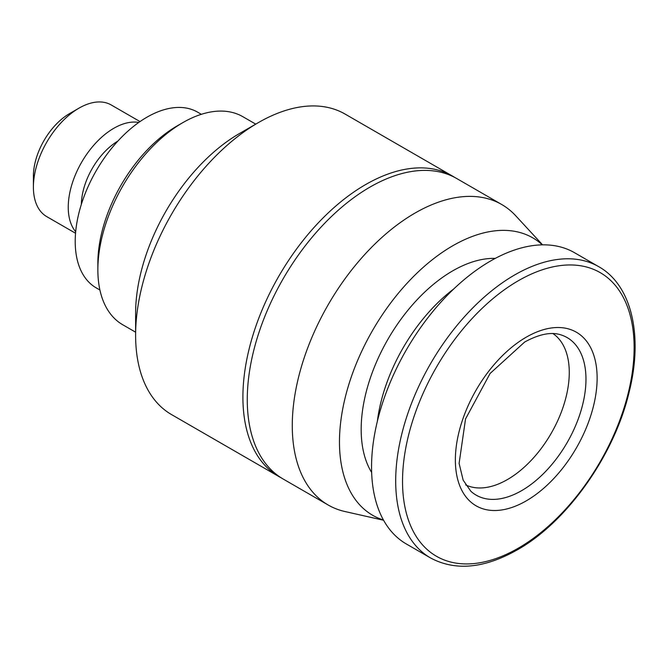 <?xml version="1.0" encoding="UTF-8"?>
<svg xmlns="http://www.w3.org/2000/svg" width="668" height="668" viewBox="0 0 668 668"><rect width="100%" height="100%" fill="white"/><g stroke="black" fill="none" stroke-linecap="round" stroke-linejoin="round"><path stroke-width="1" d="M552.962 333.582A87.424 50.476 -60 0 1 569.27 372.477A87.424 50.476 -60 0 1 532.304 459.183A87.424 50.476 -60 0 1 465.621 484.868M75.542 233.249L46.752 216.624A64.462 37.216 -60 0 1 33.4 187.107L33.4 176.21A51.119 29.517 -60 0 1 69.547 113.602L78.983 108.158A64.462 37.216 -60 0 1 111.214 104.959L140.013 121.584M33.4 187.107A64.462 37.216 -60 0 1 78.983 108.158M598.695 266.657L574.555 252.721A168.169 97.094 120 0 0 444.963 297.778A168.169 97.094 120 0 0 371.55 467.015A168.169 97.094 120 0 0 406.386 544.002L430.526 557.939A168.169 97.094 120 0 1 395.69 480.952A168.169 97.094 120 0 1 514.61 274.982A168.169 97.094 120 0 1 598.695 266.657C631.644 285.069 643.334 335.578 629.231 391.715C614.426 455.067 567.174 521.875 517.274 549.873C484.225 568.535 455.3 571.223 430.526 557.939M75.676 231.738A64.462 37.216 -60 0 1 68.245 207.23A64.462 37.216 -60 0 1 92.142 147.135A64.462 37.216 -60 0 1 138.777 122.453M81.354 204.358A52.722 30.436 -60 0 1 117.894 141.057M495.247 258.399A129.467 74.749 120 0 0 361.171 429.415A129.467 74.749 120 0 0 371.65 472.476M453.772 288.935A129.467 74.749 120 0 0 377.353 421.299M542.316 244.855A160.161 92.468 120 0 0 416.122 273.938A160.161 92.468 120 0 0 339.469 441.949A160.161 92.468 120 0 0 383.457 520.021M542.583 244.847L515.688 215.731A173.513 100.175 120 0 0 501.718 204.508A173.513 100.175 120 0 0 368.018 250.993A173.513 100.175 120 0 0 292.275 425.608A173.513 100.175 120 0 0 328.213 505.033A173.513 100.175 120 0 0 344.913 511.521L383.582 520.255M501.718 204.508L456.712 178.523A173.513 100.175 120 0 0 323.003 225.007A173.513 100.175 120 0 0 247.269 399.623A173.513 100.175 120 0 0 283.207 479.048L328.213 505.033M454.507 177.312A173.513 100.175 120 0 0 452.353 176.001A173.513 100.175 120 0 0 318.644 222.486A173.513 100.175 120 0 0 242.91 397.101A173.513 100.175 120 0 0 278.848 476.535A173.513 100.175 120 0 0 281.053 477.745M452.353 176.001L345.055 114.053A173.513 100.175 120 0 0 258.299 122.653A173.513 100.175 120 0 0 135.612 335.152A173.513 100.175 120 0 0 171.542 414.586L278.848 476.535M258.299 122.653L239.428 133.55A146.818 84.761 120 0 0 135.612 313.359L135.612 335.152M255.735 124.131L242.86 116.7A120.123 69.355 120 0 0 182.798 122.653A120.123 69.355 120 0 0 97.862 269.772A120.123 69.355 120 0 0 122.737 324.757L135.612 332.188M182.798 122.653L177.137 125.918A112.115 64.729 120 0 0 97.862 263.234L97.862 269.772M201.344 114.311L197.653 112.174A101.436 58.567 120 0 0 119.488 139.353A101.436 58.567 120 0 0 75.208 241.432A101.436 58.567 120 0 0 96.217 287.875L99.908 290.004M585.97 379.232A90.965 52.521 -60 0 1 521.65 490.638A90.965 52.521 -60 0 1 470.856 491.256L463.158 480.15L459.108 463.4L465.538 418.945L490.087 373.479L524.672 342.024C539.343 334.025 551.492 331.662 561.112 334.927A90.965 52.521 -60 0 1 585.97 379.232M526.242 500.866A100.242 57.874 120 0 0 597.125 378.096A100.242 57.874 120 0 0 526.242 337.173A100.242 57.874 120 0 0 455.367 459.943A100.242 57.874 120 0 0 526.242 500.866M518.326 548.152A163.76 94.547 120 0 0 634.124 347.594A163.76 94.547 120 0 0 518.326 280.735A163.76 94.547 120 0 0 402.528 481.302A163.76 94.547 120 0 0 518.326 548.152"/></g></svg>
